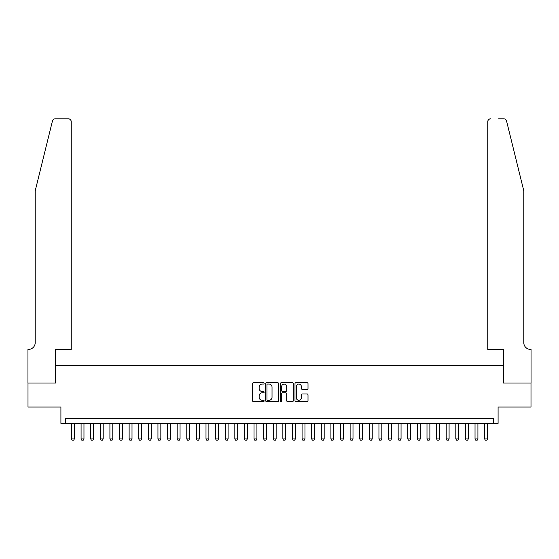 <?xml version="1.0" encoding="UTF-8"?>
<svg xmlns="http://www.w3.org/2000/svg" width="559" height="559" viewBox="0 0 559 559"><rect width="100%" height="100%" fill="white"/><g stroke="black" fill="none" stroke-linecap="round" stroke-linejoin="round"><path stroke-width="0.84" d="M264.127 383.39A0.657 0.657 0 0 0 263.464 382.726L253.444 382.726A0.943 0.943 0 0 0 252.5 383.67L252.5 400.649A0.943 0.943 0 0 0 253.444 401.593L263.464 401.593A0.657 0.657 0 0 0 264.127 400.929A0.657 0.657 0 0 0 263.464 400.272L262.171 400.272A3.019 3.019 0 0 1 259.152 397.253L259.152 395.835A3.019 3.019 0 0 1 262.171 392.816L263.464 392.816A0.657 0.657 0 0 0 264.127 392.159A0.657 0.657 0 0 0 263.464 391.503L262.171 391.503A3.019 3.019 0 0 1 259.152 388.484L259.152 387.066A3.019 3.019 0 0 1 262.171 384.047L263.464 384.047A0.657 0.657 0 0 0 264.127 383.39M307.066 389.378A0.943 0.943 0 0 0 308.009 388.435L308.009 383.67A0.943 0.943 0 0 0 307.066 382.726L295.935 382.726A0.943 0.943 0 0 0 294.991 383.67L294.991 400.649A0.943 0.943 0 0 0 295.935 401.593L307.066 401.593A0.943 0.943 0 0 0 308.009 400.649L308.009 394.892A0.943 0.943 0 0 0 307.066 393.948L302.3 393.948A0.943 0.943 0 0 0 301.357 394.892L301.357 397.749A2.522 2.522 0 0 1 298.834 400.272A2.522 2.522 0 0 1 296.312 397.749L296.312 386.569A2.522 2.522 0 0 1 298.834 384.047A2.522 2.522 0 0 1 301.357 386.569L301.357 388.435A0.943 0.943 0 0 0 302.3 389.378L307.066 389.378M493.29 423.387L498.09 423.387L498.09 407.05L531.001 407.05L531.001 383.034L503.379 383.034L503.379 365.733L55.62 365.733L55.62 383.034L27.999 383.034L27.999 407.05L60.91 407.05L60.91 423.387L493.29 423.387L493.29 418.586L65.71 418.586L65.71 423.387M278.675 383.67A0.943 0.943 0 0 0 277.732 382.726L266.601 382.726A0.943 0.943 0 0 0 265.658 383.67L265.658 400.649A0.943 0.943 0 0 0 266.601 401.593L277.732 401.593A0.943 0.943 0 0 0 278.675 400.649L278.675 383.67M281.268 382.726L292.399 382.726A0.943 0.943 0 0 1 293.342 383.67L293.342 400.649A0.943 0.943 0 0 1 292.399 401.593L287.633 401.593A0.943 0.943 0 0 1 286.69 400.649L286.69 393.76A0.943 0.943 0 0 0 285.747 392.816L282.588 392.816A0.943 0.943 0 0 0 281.645 393.76L281.645 400.929A0.657 0.657 0 0 1 280.988 401.593A0.657 0.657 0 0 1 280.325 400.929L280.325 383.67A0.943 0.943 0 0 1 281.268 382.726M267.642 384.047A0.657 0.657 0 0 0 266.978 384.711L266.978 399.608A0.657 0.657 0 0 0 267.642 400.272L269.005 400.272A3.019 3.019 0 0 0 272.023 397.253L272.023 387.066A3.019 3.019 0 0 0 269.005 384.047L267.642 384.047M286.69 386.618A2.522 2.522 0 0 0 284.168 384.096A2.522 2.522 0 0 0 281.645 386.618L281.645 390.559A0.943 0.943 0 0 0 282.588 391.503L285.747 391.503A0.943 0.943 0 0 0 286.69 390.559L286.69 386.618M71.475 423.387L71.475 438.955L74.361 438.955L74.361 423.387M74.361 438.955L73.641 440.199L72.195 440.199L71.475 438.955M52.441 120.989C53.175 119.409 53.175 119.409 52.441 120.989L35.203 190.864L35.203 342.674A6.729 6.729 0 0 1 28.481 349.403L27.95 349.403L27.95 383.034L55.481 383.034L55.481 349.403L71.238 349.403L71.238 121.68A2.886 2.886 0 0 0 68.352 118.801L55.236 118.801A2.886 2.886 0 0 0 52.441 120.989M60.379 118.801L68.352 118.801C70.092 118.983 71.056 119.94 71.238 121.68L71.238 349.403M35.203 342.674A6.729 6.729 0 0 1 28.481 349.403M518.514 169.44L506.559 120.989C505.825 119.409 505.825 119.409 506.559 120.989C505.825 119.409 505.825 119.409 506.559 120.989L523.797 190.864L523.797 342.674A6.729 6.729 0 0 0 530.519 349.403L531.05 349.403L531.05 383.034L503.519 383.034L503.519 349.403L487.762 349.403L487.762 121.68L487.762 349.403M498.621 118.801L503.764 118.801A2.886 2.886 0 0 1 506.559 120.989M490.648 118.801A2.886 2.886 0 0 0 487.762 121.68C487.944 119.94 488.908 118.983 490.648 118.801M523.797 342.674A6.729 6.729 0 0 0 530.519 349.403M81.083 423.387L81.083 438.955L83.969 438.955L83.969 423.387M83.969 438.955L83.249 440.199L81.803 440.199L81.083 438.955M90.691 423.387L90.691 438.955L93.577 438.955L93.577 423.387M93.577 438.955L92.857 440.199L91.417 440.199L90.691 438.955M100.299 423.387L100.299 438.955L103.184 438.955L103.184 423.387M103.184 438.955L102.465 440.199L101.025 440.199L100.299 438.955M109.913 423.387L109.913 438.955L112.792 438.955L112.792 423.387M112.792 438.955L112.073 440.199L110.633 440.199L109.913 438.955M119.521 423.387L119.521 438.955L122.4 438.955L122.4 423.387M122.4 438.955L121.68 440.199L120.241 440.199L119.521 438.955M129.129 423.387L129.129 438.955L132.008 438.955L132.008 423.387M132.008 438.955L131.288 440.199L129.849 440.199L129.129 438.955M138.737 423.387L138.737 438.955L141.616 438.955L141.616 423.387M141.616 438.955L140.896 440.199L139.457 440.199L138.737 438.955M148.345 423.387L148.345 438.955L151.223 438.955L151.223 423.387M151.223 438.955L150.504 440.199L149.064 440.199L148.345 438.955M157.952 423.387L157.952 438.955L160.838 438.955L160.838 423.387M160.838 438.955L160.112 440.199L158.672 440.199L157.952 438.955M167.56 423.387L167.56 438.955L170.446 438.955L170.446 423.387M170.446 438.955L169.726 440.199L168.28 440.199L167.56 438.955M177.168 423.387L177.168 438.955L180.054 438.955L180.054 423.387M180.054 438.955L179.334 440.199L177.888 440.199L177.168 438.955M186.776 423.387L186.776 438.955L189.662 438.955L189.662 423.387M189.662 438.955L188.942 440.199L187.496 440.199L186.776 438.955M196.384 423.387L196.384 438.955L199.27 438.955L199.27 423.387M199.27 438.955L198.55 440.199L197.11 440.199L196.384 438.955M205.998 423.387L205.998 438.955L208.877 438.955L208.877 423.387M208.877 438.955L208.158 440.199L206.718 440.199L205.998 438.955M215.606 423.387L215.606 438.955L218.485 438.955L218.485 423.387M218.485 438.955L217.765 440.199L216.326 440.199L215.606 438.955M225.214 423.387L225.214 438.955L228.093 438.955L228.093 423.387M228.093 438.955L227.373 440.199L225.934 440.199L225.214 438.955M234.822 423.387L234.822 438.955L237.701 438.955L237.701 423.387M237.701 438.955L236.981 440.199L235.542 440.199L234.822 438.955M244.43 423.387L244.43 438.955L247.309 438.955L247.309 423.387M247.309 438.955L246.589 440.199L245.149 440.199L244.43 438.955M254.038 423.387L254.038 438.955L256.923 438.955L256.923 423.387M256.923 438.955L256.197 440.199L254.757 440.199L254.038 438.955M263.645 423.387L263.645 438.955L266.531 438.955L266.531 423.387M266.531 438.955L265.804 440.199L264.365 440.199L263.645 438.955M273.253 423.387L273.253 438.955L276.139 438.955L276.139 423.387M276.139 438.955L275.419 440.199L273.973 440.199L273.253 438.955M282.861 423.387L282.861 438.955L285.747 438.955L285.747 423.387M285.747 438.955L285.027 440.199L283.581 440.199L282.861 438.955M292.469 423.387L292.469 438.955L295.355 438.955L295.355 423.387M295.355 438.955L294.635 440.199L293.195 440.199L292.469 438.955M302.077 423.387L302.077 438.955L304.962 438.955L304.962 423.387M304.962 438.955L304.243 440.199L302.803 440.199L302.077 438.955M311.691 423.387L311.691 438.955L314.57 438.955L314.57 423.387M314.57 438.955L313.851 440.199L312.411 440.199L311.691 438.955M321.299 423.387L321.299 438.955L324.178 438.955L324.178 423.387M324.178 438.955L323.458 440.199L322.019 440.199L321.299 438.955M330.907 423.387L330.907 438.955L333.786 438.955L333.786 423.387M333.786 438.955L333.066 440.199L331.627 440.199L330.907 438.955M340.515 423.387L340.515 438.955L343.394 438.955L343.394 423.387M343.394 438.955L342.674 440.199L341.235 440.199L340.515 438.955M350.123 423.387L350.123 438.955L353.002 438.955L353.002 423.387M353.002 438.955L352.282 440.199L350.842 440.199L350.123 438.955M359.73 423.387L359.73 438.955L362.616 438.955L362.616 423.387M362.616 438.955L361.89 440.199L360.45 440.199L359.73 438.955M369.338 423.387L369.338 438.955L372.224 438.955L372.224 423.387M372.224 438.955L371.504 440.199L370.058 440.199L369.338 438.955M378.946 423.387L378.946 438.955L381.832 438.955L381.832 423.387M381.832 438.955L381.112 440.199L379.666 440.199L378.946 438.955M388.554 423.387L388.554 438.955L391.44 438.955L391.44 423.387M391.44 438.955L390.72 440.199L389.274 440.199L388.554 438.955M398.162 423.387L398.162 438.955L401.048 438.955L401.048 423.387M401.048 438.955L400.328 440.199L398.888 440.199L398.162 438.955M407.777 423.387L407.777 438.955L410.655 438.955L410.655 423.387M410.655 438.955L409.936 440.199L408.496 440.199L407.777 438.955M417.384 423.387L417.384 438.955L420.263 438.955L420.263 423.387M420.263 438.955L419.543 440.199L418.104 440.199L417.384 438.955M426.992 423.387L426.992 438.955L429.871 438.955L429.871 423.387M429.871 438.955L429.151 440.199L427.712 440.199L426.992 438.955M436.6 423.387L436.6 438.955L439.479 438.955L439.479 423.387M439.479 438.955L438.759 440.199L437.32 440.199L436.6 438.955M446.208 423.387L446.208 438.955L449.087 438.955L449.087 423.387M449.087 438.955L448.367 440.199L446.927 440.199L446.208 438.955M455.816 423.387L455.816 438.955L458.701 438.955L458.701 423.387M458.701 438.955L457.975 440.199L456.535 440.199L455.816 438.955M465.423 423.387L465.423 438.955L468.309 438.955L468.309 423.387M468.309 438.955L467.583 440.199L466.143 440.199L465.423 438.955M475.031 423.387L475.031 438.955L477.917 438.955L477.917 423.387M477.917 438.955L477.197 440.199L475.751 440.199L475.031 438.955M484.639 423.387L484.639 438.955L487.525 438.955L487.525 423.387M487.525 438.955L486.805 440.199L485.359 440.199L484.639 438.955"/></g></svg>
